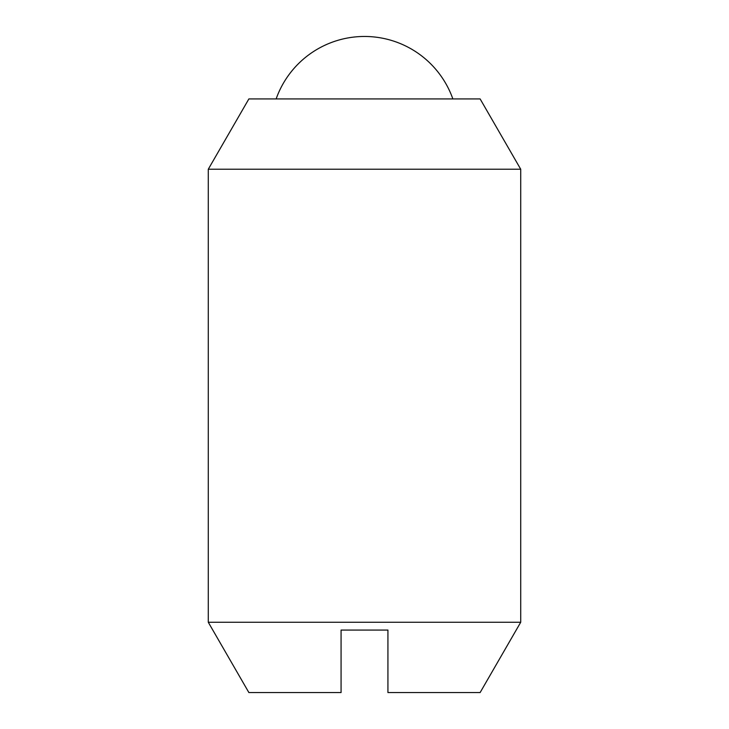 <?xml version="1.0" encoding="UTF-8"?>
<svg xmlns="http://www.w3.org/2000/svg" width="729" height="729" viewBox="0 0 729 729"><rect width="100%" height="100%" fill="white"/><g stroke="black" fill="none" stroke-linecap="round" stroke-linejoin="round"><path stroke-width="1.09" d="M520.716 169.228L520.716 622.256L208.284 622.256L208.284 169.228L520.716 169.228L480.129 98.934L248.871 98.934L208.284 169.228M208.284 622.256L248.871 692.55L341.072 692.55L341.072 630.066L387.928 630.066L387.928 692.55L480.129 692.55L520.716 622.256M276.136 98.934A93.731 93.731 0 0 1 452.864 98.934"/></g></svg>
